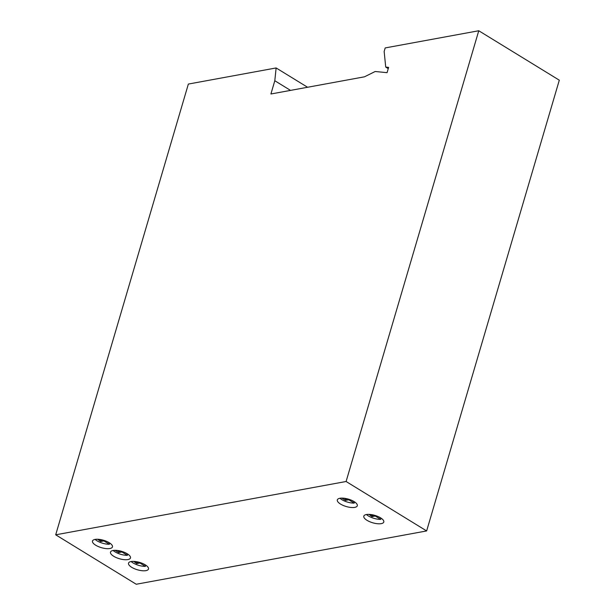 <?xml version="1.0" encoding="UTF-8"?>
<svg xmlns="http://www.w3.org/2000/svg" width="615" height="615" viewBox="0 0 615 615"><rect width="100%" height="100%" fill="white"/><g stroke="black" fill="none" stroke-linecap="round" stroke-linejoin="round"><path stroke-width="0.92" d="M366.448 514.524A10.409 3.851 -163.6 0 0 380.693 519.391L381.023 518.284A10.409 3.851 -163.6 0 0 381.246 518.276M366.386 514.532A10.409 3.851 -163.6 0 0 363.811 516.146A10.409 3.851 -163.6 0 0 369.669 521.689A10.409 3.851 -163.6 0 0 381.223 523.642A10.409 3.851 -163.6 0 0 383.791 522.027A10.409 3.851 -163.6 0 0 377.941 516.492A10.409 3.851 -163.6 0 0 366.386 514.532M113.137 550.463A10.409 3.851 -163.6 0 0 127.382 555.33L127.705 554.223A10.409 3.851 -163.6 0 0 127.935 554.223M113.075 550.479A10.409 3.851 -163.6 0 0 110.5 552.093A10.409 3.851 -163.6 0 0 116.35 557.628A10.409 3.851 -163.6 0 0 127.905 559.581A10.409 3.851 -163.6 0 0 130.48 557.966A10.409 3.851 -163.6 0 0 124.63 552.431A10.409 3.851 -163.6 0 0 113.075 550.479M95.125 539.409A10.409 3.851 -163.6 0 0 109.37 544.275L109.693 543.168A10.409 3.851 -163.6 0 0 109.916 543.16M95.056 539.417A10.409 3.851 -163.6 0 0 92.488 541.031A10.409 3.851 -163.6 0 0 98.339 546.566A10.409 3.851 -163.6 0 0 109.893 548.526A10.409 3.851 -163.6 0 0 112.46 546.912A10.409 3.851 -163.6 0 0 106.61 541.377A10.409 3.851 -163.6 0 0 95.056 539.417M131.149 561.526A10.409 3.851 -163.6 0 0 145.394 566.384L145.724 565.285A10.409 3.851 -163.6 0 0 145.947 565.277M131.087 561.533A10.409 3.851 -163.6 0 0 128.52 563.148A10.409 3.851 -163.6 0 0 134.37 568.683A10.409 3.851 -163.6 0 0 145.924 570.643A10.409 3.851 -163.6 0 0 148.492 569.029A10.409 3.851 -163.6 0 0 142.642 563.494A10.409 3.851 -163.6 0 0 131.087 561.533M339.957 498.265A10.409 3.851 -163.6 0 0 354.202 503.124L354.524 502.024A10.409 3.851 -163.6 0 0 354.755 502.017M339.895 498.273A10.409 3.851 -163.6 0 0 337.32 499.887A10.409 3.851 -163.6 0 0 343.17 505.422A10.409 3.851 -163.6 0 0 354.724 507.383A10.409 3.851 -163.6 0 0 357.3 505.768A10.409 3.851 -163.6 0 0 351.449 500.233A10.409 3.851 -163.6 0 0 339.895 498.273M342.524 498.119L342.002 498.212L345.538 500.379L348.767 499.787L354.202 503.124M133.716 561.38L136.73 563.64L139.959 563.048L145.394 566.384M97.685 539.263L100.699 541.523L103.927 540.931L109.37 544.275M115.705 550.317L115.182 550.417L118.718 552.585L121.947 551.993L127.382 555.33M369.015 514.378L372.029 516.646L375.258 516.047L380.693 519.391M276.127 67.95L274.805 80.734L270.907 93.995L364.48 76.814L375.204 71.501L387.066 72.67L388.626 67.366L385.72 67.081L384.152 51.46L385.19 47.932L478.762 30.75L559.304 80.188L426.641 530.937L346.099 481.499L55.696 534.812L188.359 84.063L276.127 67.95L307.585 87.261M426.641 530.937L136.238 584.25L55.696 534.812M478.762 30.75L346.099 481.499M274.805 80.734L290.534 90.39M385.72 67.081L388.25 68.634M378.533 516.754L381.023 518.284M375.404 515.555L375.258 516.047M370.684 514.517L372.352 515.539L374.189 515.201M372.352 515.539L372.029 516.646M125.222 552.701L127.705 554.223M122.093 551.494L121.947 551.993M117.373 550.456L119.041 551.478L120.878 551.14M119.041 551.478L118.718 552.585M107.202 541.638L109.693 543.168M104.073 540.439L103.927 540.931M99.361 539.393L101.029 540.424L102.866 540.085M101.029 540.424L100.699 541.523M143.233 563.755L145.724 565.285M140.105 562.548L139.959 563.048M135.392 561.51L137.06 562.541L138.898 562.202M137.06 562.541L136.73 563.64M352.041 500.495L354.524 502.024M348.913 499.288L348.767 499.787M344.192 498.25L345.861 499.272L347.698 498.942M345.861 499.272L345.538 500.379"/></g></svg>
